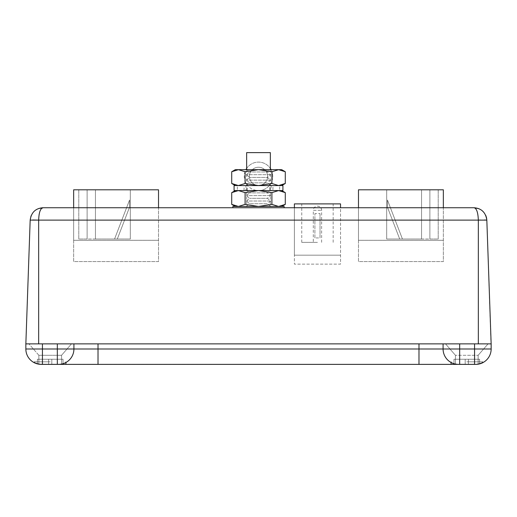 <?xml version="1.0" encoding="UTF-8"?>
<svg xmlns="http://www.w3.org/2000/svg" width="517" height="517" viewBox="0 0 517 517"><rect width="100%" height="100%" fill="white"/><g stroke="black" fill="none" stroke-linecap="round" stroke-linejoin="round"><path stroke-width="0.39" stroke-dasharray="2.58 1.94" d="M466.793 361.816L482.82 361.816L466.793 361.816M478.729 364.091L466.793 364.375L475.769 364.375C484.222 362.824 484.222 362.824 475.769 364.375L450.772 364.375L475.769 364.375L480.707 363.567L482.82 362.669L482.82 361.816L482.82 362.669M481.941 363.089L481.43 363.302M450.772 364.375L450.772 361.816L450.772 364.375L475.769 364.375L480.713 363.561L475.769 364.375L455.451 364.078L455.451 355.295L466.793 355.295L455.451 355.295L466.793 355.295L455.451 355.295L445.518 343.87L466.793 343.87L445.518 343.87L466.793 343.87L445.518 343.87L455.451 355.295L455.451 364.078A15.381 15.381 0 0 0 455.639 364.117A15.381 15.381 0 0 1 455.451 364.078M50.207 361.816L34.18 361.816L50.207 361.816M39.518 364.285L41.231 364.375C38.084 364.168 38.084 364.168 41.231 364.375C38.084 364.168 38.084 364.168 41.231 364.375C31.944 362.482 31.944 362.482 41.231 364.375C31.944 362.482 31.944 362.482 41.231 364.375C31.944 362.482 31.944 362.482 41.231 364.375L65.588 364.375L42.439 364.375L65.588 364.375L42.439 364.375L42.439 343.87L25.85 343.87L38.665 343.87L25.85 343.87L25.85 348.994L57.329 348.994L57.329 343.87L42.439 343.87M481.889 363.108L481.514 363.264L482.18 362.979L482.18 361.816L482.18 362.979M38.859 364.194L38.859 355.295L50.207 355.295L38.859 355.295L50.207 355.295L38.859 355.295L38.859 364.194L50.207 364.375L41.231 364.375A15.381 15.381 0 0 1 37.386 363.89A15.381 15.381 0 0 0 41.231 364.375L50.207 364.375L42.439 364.375L48.604 364.375L48.604 359.25L48.604 364.375L48.604 359.25L48.604 364.375L63.022 364.375L63.022 359.25L63.022 364.375L51.81 364.375L51.81 359.25L51.81 364.375L51.81 359.25L51.81 364.375L48.604 364.375L48.604 359.25L48.604 364.375L48.604 359.25L37.386 359.25L63.022 359.25L37.386 359.25L63.022 359.25L48.604 359.25L48.604 364.375L63.022 364.375L38.264 364.091L66.228 364.375L50.207 364.375L66.228 364.375L66.228 361.816L66.228 364.375M50.207 343.87L28.926 343.87L50.207 343.87M455.567 364.104L459.671 364.375L459.671 343.87L57.329 343.87M60.004 364.311L475.769 364.375C485.062 362.482 485.062 362.482 475.769 364.375C478.916 364.168 478.916 364.168 475.769 364.375C478.916 364.168 478.916 364.168 475.769 364.375C485.062 362.482 485.062 362.482 475.769 364.375A15.381 15.381 0 0 0 479.614 363.89A15.381 15.381 0 0 1 475.769 364.375A15.381 15.381 0 0 0 479.614 363.89A15.381 15.381 0 0 1 475.769 364.375L478.135 364.194L478.141 355.295L466.793 355.295L478.141 355.295L466.793 355.295L478.141 355.295L488.074 343.87L466.793 343.87L488.074 343.87L466.793 343.87L488.074 343.87L478.141 355.295L478.141 364.194M486.827 220.113L491.15 348.994L443.082 348.994A15.381 15.381 0 0 0 456.808 364.291L457.112 364.317M491.15 343.87L443.082 343.87L443.082 348.994L443.082 343.87L443.082 348.994L73.918 348.994A15.381 15.381 0 0 1 60.192 364.291A15.381 15.381 0 0 0 73.918 348.994L57.329 348.994L57.329 364.375L50.207 364.375L58.537 364.375A15.381 15.381 0 0 0 73.918 348.994L73.918 343.87L73.918 348.994L73.918 343.87L38.665 343.87L459.671 343.87M491.15 348.994A15.381 15.381 0 0 1 475.769 364.375L465.19 364.375L475.769 364.375A15.381 15.381 0 0 0 491.15 348.994M443.082 348.994A15.381 15.381 0 0 0 458.463 364.375M34.93 363.031A15.381 15.381 0 0 1 34.82 362.979L36.545 363.645L34.82 362.979A15.381 15.381 0 0 0 34.93 363.031M58.537 364.375L61.549 364.078L61.549 355.295L50.207 355.295L61.549 355.295L50.207 355.295L61.549 355.295L71.482 343.87L61.549 355.295L61.549 364.078M36.52 363.638L41.231 364.375A15.381 15.381 0 0 1 37.386 363.89L37.386 359.25L37.386 363.89A15.381 15.381 0 0 0 41.231 364.375L50.207 364.375L41.231 364.375L37.366 363.884M453.978 364.375L468.396 364.375L453.978 364.375L453.978 359.25L465.19 359.25L465.19 364.375L465.19 359.25L468.396 359.25L465.19 359.25L465.19 364.375L465.19 359.25L453.978 359.25L453.978 364.375L453.978 359.25L465.19 359.25L465.19 364.375L465.19 359.25L468.396 359.25L468.396 364.375L468.396 359.25L479.614 359.25L468.396 359.25L468.396 364.375L468.396 359.25L465.19 359.25L465.19 364.375L465.19 359.25L453.978 359.25L453.978 364.375M479.614 359.25L479.614 363.89L479.614 359.25L468.396 359.25L468.396 364.375L468.396 359.25L479.614 359.25L479.614 363.89L479.614 359.25M51.81 359.25L51.81 364.375L51.81 359.25M63.022 359.25L63.022 364.375L63.022 359.25M37.386 359.25L37.386 363.89L37.386 359.25M468.396 359.25L468.396 364.375L468.396 359.25M270.359 152.625L246.641 152.625M284.137 206.457L232.863 206.457M258.5 207.737L284.137 207.737L258.5 207.737M231.713 204.383L238.408 206.457L245.103 204.383L258.5 206.457L246.641 206.457L258.5 206.457L271.897 204.383L271.897 192.634L258.5 190.566L245.103 192.634L238.408 190.566L235.3 190.566L238.408 190.566L231.713 192.634M294.393 207.737L340.535 207.737L294.393 207.737L294.393 255.165L340.535 255.165L294.393 255.165L294.393 203.892L340.535 203.892L340.535 264.142L294.393 264.142L294.393 207.737L294.393 264.142L340.535 264.142L340.535 207.737M358.481 207.737L443.34 207.737L358.481 207.737L358.481 240.295L443.34 240.295L358.481 240.295L358.481 189.797L443.34 189.797L443.34 261.576L358.481 261.576L358.481 207.737L358.481 261.576L443.34 261.576L443.34 207.737M73.66 207.737L158.519 207.737L73.66 207.737L73.66 240.295L158.519 240.295L73.66 240.295L73.66 189.797L158.519 189.797L158.519 261.576L73.66 261.576L73.66 207.737L73.66 261.576L158.519 261.576L158.519 207.737M39.046 214.994L38.665 220.113L478.335 220.113C478.025 212.416 476.584 208.293 474.018 207.737L42.943 207.737M478.335 343.87L478.335 220.113L479.13 220.087M480.39 220.048L484.461 219.99M30.173 220.113L32.771 219.99M39.408 213.146L40.003 211.136M40.61 209.76L41.373 208.622M38.374 208.597L34.271 211.156M34.225 211.195L32.526 213.146M32.461 213.237L31.052 215.867M485.799 215.505L484.526 213.224M484.5 213.178L480.894 209.74M480.855 209.715L478.677 208.616M78.791 189.797L87.121 189.797L78.791 189.797L78.791 239.016L87.121 239.016L87.121 189.797L95.451 189.797L87.121 189.797L87.121 239.016L78.791 239.016L78.791 189.797M130.316 189.797L95.451 189.797L130.316 189.797L130.316 239.016L87.121 239.016L87.121 189.797L87.121 239.016L95.451 239.016L95.451 189.797L95.451 239.016L130.316 239.016L130.316 189.797M95.451 239.016L95.451 189.797L95.451 239.016M114.561 239.016L117.307 239.016L129.547 207.188L129.547 200.047L114.561 239.016L117.307 239.016L129.547 207.188L129.547 200.047L114.561 239.016L117.307 239.016L129.547 207.188L129.547 200.047L114.561 239.016L117.307 239.016L129.547 207.188L129.547 200.047L114.561 239.016L117.307 239.016L129.547 207.188L129.547 200.047L114.561 239.016L117.307 239.016L129.547 207.188L129.547 200.047L114.561 239.016L117.307 239.016L129.547 207.188L129.547 200.047L114.561 239.016L117.307 239.016L129.547 207.188L129.547 200.047L114.561 239.016L117.307 239.016L129.547 207.188L129.547 200.047L114.561 239.016L117.307 239.016L129.547 207.188L129.547 200.047L114.561 239.016L117.307 239.016L129.547 207.188L129.547 200.047L114.561 239.016L117.307 239.016L129.547 207.188L129.547 200.047L114.561 239.016L117.307 239.016L129.547 207.188L129.547 200.047L114.561 239.016L117.307 239.016L129.547 207.188L129.547 200.047L114.561 239.016L117.307 239.016L129.547 207.188L129.547 200.047L114.561 239.016L117.307 239.016L129.547 207.188L129.547 200.047L114.561 239.016M438.209 189.797L429.879 189.797L438.209 189.797L438.209 239.016L429.879 239.016L429.879 189.797L421.549 189.797L429.879 189.797L429.879 239.016L438.209 239.016L438.209 189.797M386.684 189.797L421.549 189.797L386.684 189.797L386.684 239.016L429.879 239.016L429.879 189.797L429.879 239.016L421.549 239.016L421.549 189.797L421.549 239.016L386.684 239.016L386.684 189.797M421.549 239.016L421.549 189.797L421.549 239.016M402.439 239.016L399.693 239.016L387.453 207.188L387.453 200.047L402.439 239.016L399.693 239.016L387.453 207.188L387.453 200.047L402.439 239.016L399.693 239.016L387.453 207.188L387.453 200.047L402.439 239.016L399.693 239.016L387.453 207.188L387.453 200.047L402.439 239.016L399.693 239.016L387.453 207.188L387.453 200.047L402.439 239.016L399.693 239.016L387.453 207.188L387.453 200.047L402.439 239.016L399.693 239.016L387.453 207.188L387.453 200.047L402.439 239.016L399.693 239.016L387.453 207.188L387.453 200.047L402.439 239.016L399.693 239.016L387.453 207.188L387.453 200.047L402.439 239.016L399.693 239.016L387.453 207.188L387.453 200.047L402.439 239.016L399.693 239.016L387.453 207.188L387.453 200.047L402.439 239.016L399.693 239.016L387.453 207.188L387.453 200.047L402.439 239.016L399.693 239.016L387.453 207.188L387.453 200.047L402.439 239.016L399.693 239.016L387.453 207.188L387.453 200.047L402.439 239.016L399.693 239.016L387.453 207.188L387.453 200.047L402.439 239.016L399.693 239.016L387.453 207.188L387.453 200.047L402.439 239.016M271.897 204.383L278.592 206.457L281.7 206.457L278.592 206.457L285.287 204.383M246.325 206.457L249.608 203.743L246.325 201.023L249.608 198.302L246.325 195.588L249.608 192.867L246.822 190.566L270.178 190.566L267.392 192.867L249.608 192.867L267.392 192.867L270.675 195.588L267.392 198.302L249.608 198.302L267.392 198.302L270.675 201.023L267.392 203.743L249.608 203.743L267.392 203.743L270.675 206.457L246.325 206.457L270.675 206.457M270.675 201.023L246.325 201.023L270.675 201.023M270.675 195.588L246.325 195.588L270.675 195.588M270.178 190.566L246.822 190.566M245.103 204.383L245.103 192.634M285.287 192.634L278.592 190.566L271.897 192.634M278.592 190.566L258.5 190.566L278.592 190.566M234.078 185.564L237.335 185.564L237.335 190.566L247.255 190.566L247.255 185.564L269.331 185.564A14.23 14.23 0 0 1 258.5 190.566L238.408 190.566L272.937 190.566L272.937 185.564L269.745 185.564L269.745 190.566M278.592 206.457L235.3 206.457L278.592 206.457M267.599 176.336A9.099 9.099 0 0 1 258.5 185.435A9.099 9.099 0 0 1 249.401 176.336A9.099 9.099 0 0 1 258.5 167.237A9.099 9.099 0 0 1 267.599 176.336A9.099 9.099 0 0 1 258.5 185.435A9.099 9.099 0 0 1 249.401 176.336A9.099 9.099 0 0 1 258.5 167.237A9.099 9.099 0 0 1 267.599 176.336M247.255 190.566L258.5 190.566A14.23 14.23 0 0 1 244.27 176.336A14.23 14.23 0 0 1 258.5 162.105A14.23 14.23 0 0 1 269.331 185.564L269.745 185.564M271.07 169.673A14.23 14.23 0 0 1 258.5 190.566A14.23 14.23 0 0 1 245.93 169.673M246.641 168.471A14.23 14.23 0 0 1 270.359 168.471M245.872 185.564L271.128 185.564L245.872 185.564L245.872 190.566L271.128 190.566L245.872 190.566M271.128 185.564L271.128 190.566M282.922 185.564L279.665 185.564L279.665 190.566L272.937 190.566M282.922 190.566L279.665 190.566M237.335 190.566L234.078 190.566M279.665 185.564L272.937 185.564M237.335 185.564L244.063 185.564L244.063 190.566M247.255 185.564L244.063 185.564M231.713 183.49L238.408 185.564L245.103 183.49L258.5 185.564L271.897 183.49L278.592 185.564L281.7 185.564L278.592 185.564L285.287 183.49M246.325 185.564L249.608 182.85L246.325 180.129L249.608 177.409L246.325 174.694L249.608 171.974L246.822 169.673L270.178 169.673L267.392 171.974L249.608 171.974L267.392 171.974L270.675 174.694L267.392 177.409L249.608 177.409L267.392 177.409L270.675 180.129L267.392 182.85L249.608 182.85L267.392 182.85L270.675 185.564L246.325 185.564L270.675 185.564M270.675 180.129L246.325 180.129L270.675 180.129M270.675 174.694L246.325 174.694L270.675 174.694M270.178 169.673L246.822 169.673M245.103 183.49L245.103 171.741L238.408 169.673L231.713 171.741M271.897 183.49L271.897 171.741L258.5 169.673L245.103 171.741M285.287 171.741L278.592 169.673L271.897 171.741M235.3 169.673L281.7 169.673M278.592 185.564L235.3 185.564L278.592 185.564M314.898 237.93L314.898 213.618L314.898 237.93L320.029 237.93L320.029 213.618L314.898 213.618M317.464 242.35L301.76 242.35L317.464 242.35M317.464 203.892L301.76 203.892L317.464 203.892M320.029 213.618L320.029 237.93M321.632 242.35L321.632 210.303C321.38 207.776 319.997 206.386 317.464 206.141A4.168 4.168 0 0 0 313.296 210.303L321.632 210.303L313.296 210.303L313.296 242.35M98.017 364.375L98.017 343.87M418.983 364.375L418.983 343.87M474.561 364.375L474.561 343.87M41.231 364.375A15.381 15.381 0 0 1 37.386 363.89M38.665 220.113L38.665 343.87M65.588 361.816L65.588 364.375L65.588 361.816M34.18 361.816L34.18 362.669L34.18 361.816M38.859 355.295L28.926 343.87L38.859 355.295M34.82 361.816L34.82 362.979L34.82 361.816M451.412 361.816L451.412 364.375L451.412 361.816M270.359 169.673L270.359 206.457M246.641 169.673L246.641 206.457M301.76 242.35L301.76 203.892M333.168 242.35L333.168 203.892M321.632 210.303A4.168 4.168 0 0 0 317.464 206.141"/><path stroke-width="0.78" d="M481.43 363.302L478.729 364.091M34.826 362.986L34.826 362.979A15.381 15.381 0 0 1 34.658 362.902L39.518 364.285M66.228 364.375L41.231 364.375C38.084 364.168 38.084 364.168 41.231 364.375L42.439 364.375L41.231 364.375A15.381 15.381 0 0 1 25.85 348.994L25.85 343.87L491.15 343.87L491.15 348.994A15.381 15.381 0 0 1 475.769 364.375L474.561 364.375L475.769 364.375C478.916 364.168 478.916 364.168 475.769 364.375C478.916 364.168 478.916 364.168 475.769 364.375L450.772 364.375M34.82 362.979A15.381 15.381 0 0 1 25.85 348.994L42.439 348.994L42.439 364.375L41.231 364.375A15.381 15.381 0 0 1 34.93 363.031A15.381 15.381 0 0 0 37.386 363.89M455.567 364.104L455.451 364.078A15.381 15.381 0 0 1 443.082 348.994L459.671 348.994L459.671 364.375L57.329 364.375L57.329 343.87M98.017 364.375L98.017 348.994L443.082 348.994L443.082 343.87L73.918 343.87L73.918 348.994L98.017 348.994L98.017 343.87M443.082 348.994A15.381 15.381 0 0 0 458.463 364.375A15.381 15.381 0 0 1 443.082 348.994A15.381 15.381 0 0 0 455.451 364.078M456.808 364.291A15.381 15.381 0 0 1 455.639 364.117A15.381 15.381 0 0 0 456.808 364.291M482.82 362.669L478.135 364.194M60.315 364.278L61.549 364.078M73.918 348.994A15.381 15.381 0 0 1 58.537 364.375A15.381 15.381 0 0 0 73.918 348.994L42.439 348.994L42.439 343.87M37.366 363.884L35.486 363.264M36.545 363.645L38.264 364.091L36.545 363.645M474.561 364.375L475.769 364.375L474.561 364.375L474.561 343.87M36.52 363.638L35.524 363.277M246.641 169.673L246.641 152.625L270.359 152.625L270.359 169.673M232.863 207.737L232.863 206.457L284.137 206.457L284.137 207.737M41.373 208.622L42.982 207.737L474.018 207.737C476.584 208.293 478.025 212.416 478.335 220.113L478.335 343.87M479.13 220.087L480.39 220.048M484.461 219.99L486.827 220.113L491.15 343.87M31.052 215.867L30.173 220.113L25.85 343.87L30.173 220.113L38.665 220.113L38.665 343.87M32.771 219.99L38.665 220.113C38.93 212.481 40.371 208.357 42.982 207.737L38.374 208.597M486.555 217.877L486.827 220.113L38.665 220.113M39.046 214.994L39.408 213.146M40.003 211.136L40.61 209.76M42.982 207.737L42.982 207.737C35.563 208.293 31.291 212.416 30.173 220.113M486.529 217.76L485.799 215.505M478.677 208.616L474.018 207.737C481.437 208.293 485.709 212.416 486.827 220.113M73.66 207.737L73.66 189.797L158.519 189.797L158.519 207.737M443.34 207.737L443.34 189.797L358.481 189.797L358.481 207.737M235.3 190.566L231.713 192.634L238.408 190.566L245.103 192.634L258.5 190.566L271.897 192.634L278.592 190.566L285.287 192.634L285.287 204.383L278.592 206.457L271.897 204.383L271.897 192.634M281.7 206.457L285.287 204.383M271.897 204.383L258.5 206.457L245.103 204.383L238.408 206.457L231.713 204.383L231.713 192.634M245.103 204.383L245.103 192.634M245.93 169.673A14.23 14.23 0 0 1 246.641 168.471M270.359 168.471A14.23 14.23 0 0 1 271.07 169.673M282.922 185.564L282.922 190.566L234.078 190.566L234.078 185.564L282.922 185.564M285.287 171.741L281.7 169.673L235.3 169.673L231.713 171.741L238.408 169.673L245.103 171.741L258.5 169.673L271.897 171.741L278.592 169.673L285.287 171.741L285.287 183.49L278.592 185.564L271.897 183.49L271.897 171.741M281.7 185.564L285.287 183.49M271.897 183.49L258.5 185.564L245.103 183.49L238.408 185.564L231.713 183.49L231.713 171.741M245.103 183.49L245.103 171.741M340.535 207.737L340.535 203.892L294.393 203.892L294.393 207.737M459.671 343.87L459.671 348.994L491.15 348.994M418.983 364.375L418.983 343.87M34.658 362.902A15.381 15.381 0 0 1 25.85 348.994M235.3 206.457L231.713 204.383M281.7 190.566L285.287 192.634M235.3 185.564L231.713 183.49"/></g></svg>
